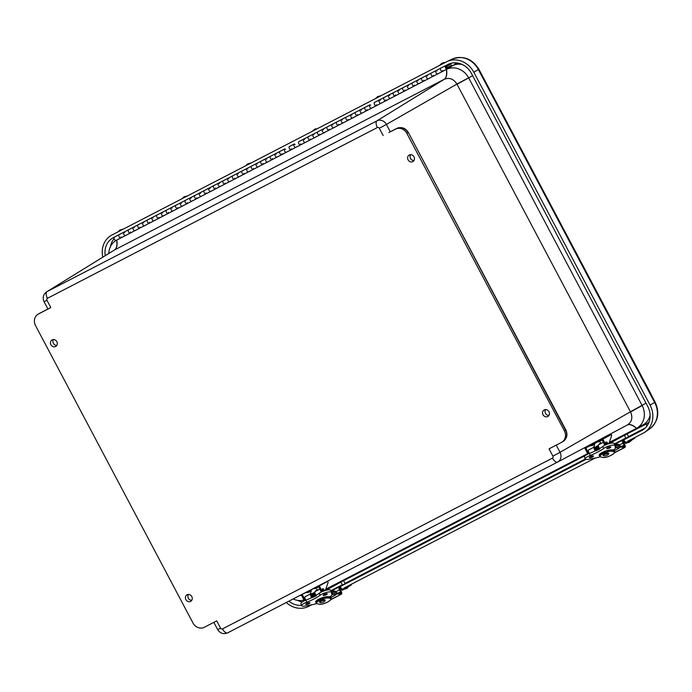 <?xml version="1.0" encoding="UTF-8"?>
<svg xmlns="http://www.w3.org/2000/svg" width="692" height="692" viewBox="0 0 692 692"><rect width="100%" height="100%" fill="white"/><g stroke="black" fill="none" stroke-linecap="round" stroke-linejoin="round"><path stroke-width="1.04" d="M188.414 594.445A3.694 3.278 -119.8 0 0 191.77 600.301M191.788 596.565A3.754 3.322 60.2 0 1 190.75 601.313A3.754 3.322 60.2 0 1 185.958 599.748A3.754 3.322 60.2 0 1 187.022 594.809A3.754 3.322 60.2 0 1 191.788 596.565M545.564 409.569A3.694 3.278 -119.8 0 0 548.929 415.425M548.946 411.688A3.754 3.322 60.2 0 1 547.908 416.446A3.754 3.322 60.2 0 1 543.108 414.871A3.754 3.322 60.2 0 1 544.172 409.941A3.754 3.322 60.2 0 1 548.946 411.688M410.615 154.679A3.694 3.278 -119.8 0 0 413.972 160.535M413.989 156.807A3.754 3.322 60.2 0 1 412.951 161.556A3.754 3.322 60.2 0 1 408.15 159.982A3.754 3.322 60.2 0 1 409.214 155.051A3.754 3.322 60.2 0 1 413.989 156.807M53.457 339.556A3.694 3.278 -119.8 0 0 56.822 345.412M56.839 341.675A3.754 3.322 60.2 0 1 55.801 346.433A3.754 3.322 60.2 0 1 51 344.858A3.754 3.322 60.2 0 1 52.064 339.928A3.754 3.322 60.2 0 1 56.839 341.675M557.596 462.066L227.668 632.851A6.012 2.785 -117.4 0 1 227.659 632.86A6.012 2.785 -117.4 0 1 222.478 628.907A1.522 1.349 60.2 0 1 220.566 628.18L216.7 620.88L204.304 627.298A9.013 7.993 60.2 0 1 192.99 623.008L35.543 325.638A9.013 7.993 60.2 0 1 38.147 314.151A9.013 7.993 60.2 0 1 38.423 314.004L50.819 307.585L46.952 300.276A1.522 1.349 60.2 0 1 47.437 298.313A6.012 2.785 -117.4 0 1 47.004 291.635A7.534 6.678 -119.8 0 0 46.623 291.86L114.327 250.072L444.281 79.277C449.411 77.288 453.632 78.888 456.928 84.078L468.631 77.798A17.802 15.778 60.2 0 1 468.7 77.928L642.089 405.408A17.802 15.778 60.2 0 1 642.159 405.538L630.542 411.982C632.972 417.605 631.9 421.947 627.324 424.992L557.743 461.997M50.819 307.585L46.113 309.947A3.002 1.393 -117.4 0 1 46.139 309.938M389.016 132.44L395.573 129.127A9.013 7.993 60.2 0 1 406.887 133.418L564.335 430.787A9.013 7.993 60.2 0 1 561.722 442.274A9.013 7.993 60.2 0 1 561.454 442.422L549.059 448.84L552.917 456.14A1.522 1.349 60.2 0 1 552.432 458.113A6.012 2.785 62.6 0 0 557.614 462.066A6.012 2.785 62.6 0 0 557.622 462.057A7.534 6.678 -119.8 0 0 557.683 462.022A7.534 6.678 -119.8 0 0 560.027 452.326L552.917 456.14M646.025 403.151L630.429 411.766L456.928 84.078L386.413 124.43A7.534 6.678 -119.8 0 0 376.958 120.84L47.004 291.635L114.327 250.072A18.027 8.442 62.6 0 0 116.663 240.115A17.802 15.778 60.2 0 1 116.784 240.055L446.357 69.451A17.802 15.778 60.2 0 1 446.478 69.39A17.802 15.778 60.2 0 1 468.631 77.798M108.817 253.454A17.802 15.778 60.2 0 1 115.858 240.574A17.802 15.778 60.2 0 1 116.663 240.115M301.764 595.769A18.027 8.442 62.6 0 0 300.12 595.345M303.831 600.137A17.802 15.778 60.2 0 1 293.157 598.952M642.159 405.538A17.802 15.778 60.2 0 1 636.545 428.322A17.802 15.778 60.2 0 1 636.528 428.331A17.802 15.778 60.2 0 1 636.406 428.391L609.254 442.447M587.543 453.684L325.724 589.212M47.437 298.313L377.391 127.518A6.012 2.785 62.6 0 1 376.958 120.84L444.281 79.277A18.027 8.252 62.6 0 0 446.478 69.39M636.528 428.331A18.027 8.252 62.6 0 0 627.376 424.966M220.566 628.18L217.669 629.608C220.134 633.414 223.464 634.495 227.659 632.86L557.614 462.066L627.324 424.992M650.108 415.33A18.027 15.977 60.2 0 1 642.704 425.044A18.027 15.977 60.2 0 1 642.565 425.122M452.153 65.861L452.3 65.783A18.027 15.977 60.2 0 1 462.213 64.494M445.587 65.697L446.444 65.247L446.47 66.181M446.824 65.999L451.141 63.941L450.838 63.344M449.618 63.733L446.444 65.247M128.47 229.805L123.756 232.244A1.86 0.865 62.6 0 0 123.833 234.303A1.86 0.865 62.6 0 0 125.46 235.557A1.86 0.865 -117.4 0 1 123.833 234.303A1.86 0.865 -117.4 0 1 123.747 232.252A1.86 0.865 62.6 0 0 123.747 232.252L114.301 237.14A1.86 0.865 62.6 0 0 114.284 237.148A1.86 0.865 62.6 0 0 114.379 239.198A1.86 0.865 62.6 0 0 115.996 240.453L120.728 238.005A1.86 0.865 -117.4 0 1 119.11 236.75A1.86 0.865 -117.4 0 1 119.015 234.7A1.86 0.865 -117.4 0 1 119.024 234.692L120.045 234.207M215.593 187.956A1.86 0.865 -117.4 0 1 215.342 189.028A1.86 0.865 -117.4 0 1 213.716 187.774A1.86 0.865 -117.4 0 1 213.629 185.724A1.86 0.865 -117.4 0 1 213.638 185.715L214.65 185.231M225.056 183.06A1.86 0.865 -117.4 0 1 224.796 184.133A1.86 0.865 -117.4 0 1 223.179 182.878A1.86 0.865 -117.4 0 1 223.083 180.828L224.113 180.335M234.51 178.155A1.86 0.865 -117.4 0 1 234.259 179.237A1.86 0.865 -117.4 0 1 232.642 177.982A1.86 0.865 -117.4 0 1 232.547 175.932L233.576 175.439M243.973 173.26A1.86 0.865 -117.4 0 1 243.722 174.341A1.86 0.865 -117.4 0 1 242.096 173.087A1.86 0.865 -117.4 0 1 242.01 171.028L243.039 170.543M253.436 168.364A1.86 0.865 -117.4 0 1 253.185 169.445A1.86 0.865 -117.4 0 1 251.559 168.182A1.86 0.865 -117.4 0 1 251.473 166.132A1.86 0.865 -117.4 0 1 251.481 166.132L252.493 165.648M262.899 163.468A1.86 0.865 -117.4 0 1 262.64 164.549A1.86 0.865 -117.4 0 1 261.022 163.286A1.86 0.865 -117.4 0 1 260.927 161.236L261.957 160.743M272.363 158.572A1.86 0.865 -117.4 0 1 272.103 159.644A1.86 0.865 -117.4 0 1 270.486 158.39A1.86 0.865 -117.4 0 1 270.39 156.34L271.42 155.847M281.817 153.676A1.86 0.865 -117.4 0 1 281.566 154.749A1.86 0.865 -117.4 0 1 279.94 153.494A1.86 0.865 -117.4 0 1 279.853 151.444A1.86 0.865 -117.4 0 1 279.862 151.436L280.883 150.951M291.28 148.771A1.86 0.865 -117.4 0 1 291.029 149.853A1.86 0.865 -117.4 0 1 289.403 148.598A1.86 0.865 -117.4 0 1 289.317 146.548A1.86 0.865 -117.4 0 1 289.325 146.54L290.337 146.055M300.743 143.875A1.86 0.865 -117.4 0 1 300.484 144.957A1.86 0.865 -117.4 0 1 298.866 143.702A1.86 0.865 -117.4 0 1 298.771 141.644L299.8 141.159M310.206 138.98A1.86 0.865 -117.4 0 1 309.947 140.061A1.86 0.865 -117.4 0 1 308.329 138.798A1.86 0.865 -117.4 0 1 308.234 136.748L309.263 136.263M319.661 134.084A1.86 0.865 -117.4 0 1 319.41 135.165A1.86 0.865 -117.4 0 1 317.784 133.902A1.86 0.865 -117.4 0 1 317.697 131.852A1.86 0.865 -117.4 0 1 317.706 131.843L318.727 131.359M329.124 129.188A1.86 0.865 -117.4 0 1 328.873 130.26A1.86 0.865 -117.4 0 1 327.247 129.006A1.86 0.865 -117.4 0 1 327.16 126.956A1.86 0.865 -117.4 0 1 327.169 126.947L328.181 126.463M338.587 124.292A1.86 0.865 -117.4 0 1 338.327 125.364A1.86 0.865 -117.4 0 1 336.71 124.11A1.86 0.865 -117.4 0 1 336.615 122.06L337.644 121.567M348.05 119.387A1.86 0.865 -117.4 0 1 347.791 120.469A1.86 0.865 -117.4 0 1 346.173 119.214A1.86 0.865 -117.4 0 1 346.078 117.164L347.107 116.671M357.505 114.491A1.86 0.865 -117.4 0 1 357.254 115.573A1.86 0.865 -117.4 0 1 355.627 114.318A1.86 0.865 -117.4 0 1 355.541 112.26L356.57 111.775M366.968 109.596A1.86 0.865 -117.4 0 1 366.717 110.677A1.86 0.865 -117.4 0 1 365.091 109.414A1.86 0.865 -117.4 0 1 365.004 107.364A1.86 0.865 -117.4 0 1 365.013 107.364L366.025 106.879M376.431 104.7A1.86 0.865 -117.4 0 1 376.18 105.781A1.86 0.865 -117.4 0 1 374.554 104.518A1.86 0.865 -117.4 0 1 374.467 102.468L375.488 101.975M385.894 99.804A1.86 0.865 -117.4 0 1 385.634 100.876A1.86 0.865 -117.4 0 1 384.017 99.622A1.86 0.865 -117.4 0 1 383.922 97.572L384.951 97.079M395.348 94.908A1.86 0.865 -117.4 0 1 395.097 95.98A1.86 0.865 -117.4 0 1 393.471 94.726A1.86 0.865 -117.4 0 1 393.385 92.676L394.414 92.183M404.811 90.003A1.86 0.865 -117.4 0 1 404.56 91.084A1.86 0.865 -117.4 0 1 402.934 89.83A1.86 0.865 -117.4 0 1 402.848 87.78A1.86 0.865 -117.4 0 1 402.856 87.772L403.868 87.287M414.274 85.107A1.86 0.865 -117.4 0 1 414.024 86.189A1.86 0.865 -117.4 0 1 412.397 84.934A1.86 0.865 -117.4 0 1 412.311 82.876L413.332 82.391M423.738 80.211A1.86 0.865 -117.4 0 1 423.478 81.293A1.86 0.865 -117.4 0 1 421.861 80.03A1.86 0.865 -117.4 0 1 421.765 77.98L422.795 77.495M433.192 75.316A1.86 0.865 -117.4 0 1 432.941 76.397A1.86 0.865 -117.4 0 1 431.324 75.134A1.86 0.865 -117.4 0 1 431.228 73.084L432.258 72.591M442.655 70.42A1.86 0.865 -117.4 0 1 442.404 71.492A1.86 0.865 -117.4 0 1 440.778 70.238A1.86 0.865 -117.4 0 1 440.692 68.188A1.86 0.865 -117.4 0 1 440.7 68.179L441.712 67.695M130.442 232.028A1.86 0.865 -117.4 0 1 130.191 233.109A1.86 0.865 -117.4 0 1 128.565 231.855A1.86 0.865 -117.4 0 1 128.478 229.796L129.499 229.312M139.905 227.132A1.86 0.865 -117.4 0 1 139.654 228.213A1.86 0.865 -117.4 0 1 138.028 226.95A1.86 0.865 -117.4 0 1 137.942 224.9A1.86 0.865 -117.4 0 1 137.95 224.9L138.962 224.416M149.368 222.236A1.86 0.865 -117.4 0 1 149.109 223.317A1.86 0.865 -117.4 0 1 147.491 222.054A1.86 0.865 -117.4 0 1 147.396 220.004L148.425 219.511M158.823 217.34A1.86 0.865 -117.4 0 1 158.572 218.412A1.86 0.865 -117.4 0 1 156.954 217.158A1.86 0.865 -117.4 0 1 156.859 215.108A1.86 0.865 -117.4 0 1 156.868 215.1L157.888 214.615M168.286 212.444A1.86 0.865 -117.4 0 1 168.035 213.517A1.86 0.865 -117.4 0 1 166.409 212.262A1.86 0.865 -117.4 0 1 166.322 210.212L167.343 209.719M177.749 207.539A1.86 0.865 -117.4 0 1 177.498 208.621A1.86 0.865 -117.4 0 1 175.872 207.366A1.86 0.865 -117.4 0 1 175.785 205.316A1.86 0.865 -117.4 0 1 175.794 205.308L176.806 204.823M187.212 202.644A1.86 0.865 -117.4 0 1 186.952 203.725A1.86 0.865 -117.4 0 1 185.335 202.471A1.86 0.865 -117.4 0 1 185.24 200.412L186.269 199.927M196.666 197.748A1.86 0.865 -117.4 0 1 196.416 198.829A1.86 0.865 -117.4 0 1 194.798 197.566A1.86 0.865 -117.4 0 1 194.703 195.516L195.732 195.032M206.13 192.852A1.86 0.865 -117.4 0 1 205.879 193.933A1.86 0.865 -117.4 0 1 204.252 192.67A1.86 0.865 -117.4 0 1 204.166 190.62L205.195 190.127M204.157 190.629L199.443 193.068A1.86 0.865 62.6 0 0 199.521 195.118A1.86 0.865 62.6 0 0 201.147 196.381A1.86 0.865 -117.4 0 1 199.521 195.118A1.86 0.865 -117.4 0 1 199.434 193.068A1.86 0.865 62.6 0 0 199.434 193.068L194.703 195.516A1.86 0.865 -117.4 0 1 194.712 195.516L189.989 197.964A1.86 0.865 62.6 0 0 189.971 197.964L185.24 200.412A1.86 0.865 -117.4 0 1 185.257 200.412L180.525 202.86A1.86 0.865 62.6 0 0 180.508 202.868L171.062 207.756A1.86 0.865 62.6 0 0 171.054 207.764A1.86 0.865 62.6 0 0 171.14 209.814A1.86 0.865 62.6 0 0 172.766 211.069A1.86 0.865 -117.4 0 1 172.766 211.069A1.86 0.865 -117.4 0 1 171.14 209.814A1.86 0.865 -117.4 0 1 171.054 207.764A1.86 0.865 -117.4 0 1 172.074 208.18M166.314 210.212L161.599 212.652A1.86 0.865 62.6 0 0 161.677 214.71A1.86 0.865 62.6 0 0 163.303 215.965A1.86 0.865 -117.4 0 1 161.677 214.71A1.86 0.865 -117.4 0 1 161.591 212.66A1.86 0.865 62.6 0 0 161.591 212.66L152.145 217.547A1.86 0.865 62.6 0 0 152.128 217.556L147.396 220.004A1.86 0.865 -117.4 0 1 147.413 219.995L142.682 222.452A1.86 0.865 62.6 0 0 142.76 224.502A1.86 0.865 62.6 0 0 144.377 225.765A1.86 0.865 -117.4 0 1 142.76 224.502A1.86 0.865 -117.4 0 1 142.664 222.452A1.86 0.865 62.6 0 0 142.664 222.452L133.219 227.348A1.86 0.865 62.6 0 0 133.296 229.398A1.86 0.865 62.6 0 0 134.923 230.661A1.86 0.865 -117.4 0 1 133.296 229.398A1.86 0.865 -117.4 0 1 133.21 227.348A1.86 0.865 62.6 0 0 133.21 227.348L128.478 229.796A1.86 0.865 -117.4 0 1 128.487 229.796A1.86 0.865 62.6 0 0 128.565 231.855A1.86 0.865 62.6 0 0 130.191 233.109A1.86 0.865 62.6 0 0 130.217 233.092L134.897 230.67M317.689 131.861L312.974 134.3A1.86 0.865 62.6 0 0 312.966 134.3A1.86 0.865 62.6 0 0 313.061 136.35A1.86 0.865 62.6 0 0 314.678 137.613A1.86 0.865 -117.4 0 1 313.061 136.35A1.86 0.865 -117.4 0 1 312.966 134.3A1.86 0.865 -117.4 0 1 313.995 134.715M431.22 73.093L426.514 75.532A1.86 0.865 62.6 0 0 426.497 75.532L421.765 77.98A1.86 0.865 -117.4 0 1 421.783 77.98L417.051 80.428A1.86 0.865 62.6 0 0 417.034 80.428L412.311 82.876A1.86 0.865 -117.4 0 1 412.32 82.876L407.588 85.324A1.86 0.865 62.6 0 0 407.579 85.332A1.86 0.865 62.6 0 0 407.666 87.382A1.86 0.865 62.6 0 0 409.292 88.637A1.86 0.865 -117.4 0 1 407.666 87.382A1.86 0.865 -117.4 0 1 407.579 85.332A1.86 0.865 -117.4 0 1 408.6 85.747M242.001 171.036L237.287 173.476A1.86 0.865 62.6 0 0 237.365 175.534A1.86 0.865 62.6 0 0 238.991 176.789A1.86 0.865 -117.4 0 1 237.365 175.534A1.86 0.865 -117.4 0 1 237.278 173.484A1.86 0.865 62.6 0 0 237.278 173.484L232.547 175.932A1.86 0.865 -117.4 0 1 232.555 175.924L227.832 178.372A1.86 0.865 62.6 0 0 227.815 178.38L223.083 180.828A1.86 0.865 -117.4 0 1 223.101 180.82L218.369 183.268A1.86 0.865 62.6 0 0 218.361 183.276L208.906 188.163A1.86 0.865 62.6 0 0 208.984 190.222A1.86 0.865 62.6 0 0 210.61 191.485A1.86 0.865 -117.4 0 1 208.984 190.222A1.86 0.865 -117.4 0 1 208.898 188.172A1.86 0.865 62.6 0 0 208.898 188.172L204.166 190.62A1.86 0.865 -117.4 0 1 204.175 190.611A1.86 0.865 62.6 0 0 204.252 192.67A1.86 0.865 62.6 0 0 205.879 193.933A1.86 0.865 62.6 0 0 205.905 193.916L210.584 191.494M279.845 151.444L275.131 153.883A1.86 0.865 62.6 0 0 275.217 155.942A1.86 0.865 62.6 0 0 276.835 157.196A1.86 0.865 -117.4 0 1 275.217 155.942A1.86 0.865 -117.4 0 1 275.122 153.892A1.86 0.865 62.6 0 0 275.122 153.892L270.39 156.34A1.86 0.865 -117.4 0 1 270.408 156.331L265.676 158.779A1.86 0.865 62.6 0 0 265.659 158.788L260.927 161.236A1.86 0.865 -117.4 0 1 260.945 161.227L256.213 163.684A1.86 0.865 62.6 0 0 256.291 165.734A1.86 0.865 62.6 0 0 257.917 166.997A1.86 0.865 -117.4 0 1 256.291 165.734A1.86 0.865 -117.4 0 1 256.204 163.684A1.86 0.865 62.6 0 0 256.204 163.684L246.75 168.58A1.86 0.865 62.6 0 0 246.828 170.63A1.86 0.865 62.6 0 0 248.454 171.893A1.86 0.865 -117.4 0 1 246.828 170.63A1.86 0.865 -117.4 0 1 246.741 168.58A1.86 0.865 62.6 0 0 246.741 168.58L242.01 171.028A1.86 0.865 -117.4 0 1 242.018 171.028A1.86 0.865 62.6 0 0 242.096 173.087A1.86 0.865 62.6 0 0 243.722 174.341A1.86 0.865 62.6 0 0 243.748 174.323L248.428 171.901M355.532 112.268L350.818 114.708A1.86 0.865 62.6 0 0 350.905 116.766A1.86 0.865 62.6 0 0 352.522 118.021A1.86 0.865 -117.4 0 1 350.905 116.766A1.86 0.865 -117.4 0 1 350.809 114.716A1.86 0.865 62.6 0 0 350.809 114.716L346.078 117.164A1.86 0.865 -117.4 0 1 346.095 117.156L341.364 119.604A1.86 0.865 62.6 0 0 341.346 119.612A1.86 0.865 62.6 0 0 341.441 121.662A1.86 0.865 62.6 0 0 343.059 122.916A1.86 0.865 -117.4 0 1 341.441 121.662A1.86 0.865 -117.4 0 1 341.346 119.612A1.86 0.865 -117.4 0 1 342.376 120.027M327.143 126.965L322.437 129.395A1.86 0.865 62.6 0 0 322.515 131.454A1.86 0.865 62.6 0 0 324.141 132.717A1.86 0.865 -117.4 0 1 322.515 131.454A1.86 0.865 -117.4 0 1 322.429 129.404A1.86 0.865 62.6 0 0 322.429 129.404L308.234 136.748A1.86 0.865 -117.4 0 1 308.251 136.748L303.52 139.196A1.86 0.865 62.6 0 0 303.503 139.196A1.86 0.865 62.6 0 0 303.598 141.246A1.86 0.865 62.6 0 0 305.215 142.509A1.86 0.865 -117.4 0 1 303.598 141.246A1.86 0.865 -117.4 0 1 303.503 139.196A1.86 0.865 -117.4 0 1 304.532 139.611M429.196 78.239L428.236 78.827A1.86 0.865 -117.4 0 1 426.592 77.582A1.86 0.865 -117.4 0 1 426.497 75.532A1.86 0.865 62.6 0 0 426.592 77.582A1.86 0.865 62.6 0 0 428.21 78.845L423.478 81.293A1.86 0.865 62.6 0 1 421.861 80.03A1.86 0.865 62.6 0 1 421.765 77.98L417.034 80.428A1.86 0.865 62.6 0 0 417.129 82.478A1.86 0.865 62.6 0 0 418.747 83.741A1.86 0.865 -117.4 0 1 417.129 82.478A1.86 0.865 -117.4 0 1 417.034 80.428A1.86 0.865 -117.4 0 1 418.063 80.843M364.987 107.372L360.281 109.812A1.86 0.865 62.6 0 0 360.359 111.862A1.86 0.865 62.6 0 0 361.985 113.125A1.86 0.865 -117.4 0 1 360.359 111.862A1.86 0.865 -117.4 0 1 360.272 109.812A1.86 0.865 62.6 0 0 360.272 109.812L355.541 112.26A1.86 0.865 -117.4 0 1 355.55 112.26A1.86 0.865 62.6 0 0 355.627 114.318A1.86 0.865 62.6 0 0 357.254 115.573A1.86 0.865 62.6 0 0 357.28 115.555L361.959 113.133M419.733 83.135L418.772 83.723A1.86 0.865 -117.4 0 1 418.747 83.741L414.024 86.189A1.86 0.865 62.6 0 1 412.397 84.934A1.86 0.865 62.6 0 1 412.311 82.876L398.125 90.219A1.86 0.865 62.6 0 0 398.116 90.228A1.86 0.865 62.6 0 0 398.203 92.278A1.86 0.865 62.6 0 0 399.829 93.532A1.86 0.865 -117.4 0 1 398.203 92.278A1.86 0.865 -117.4 0 1 398.116 90.228A1.86 0.865 -117.4 0 1 399.146 90.643M191.658 201.285L186.978 203.708A1.86 0.865 62.6 0 0 186.978 203.708A1.86 0.865 62.6 0 1 185.335 202.471A1.86 0.865 62.6 0 1 185.24 200.412L180.508 202.868A1.86 0.865 62.6 0 0 180.603 204.918A1.86 0.865 62.6 0 0 182.23 206.173A1.86 0.865 -117.4 0 1 180.603 204.918A1.86 0.865 -117.4 0 1 180.508 202.868A1.86 0.865 -117.4 0 1 181.538 203.284M202.133 195.775L201.173 196.364A1.86 0.865 -117.4 0 1 201.147 196.381L196.416 198.829A1.86 0.865 62.6 0 1 194.798 197.566A1.86 0.865 62.6 0 1 194.703 195.516L189.971 197.964A1.86 0.865 62.6 0 0 190.066 200.014A1.86 0.865 62.6 0 0 191.684 201.277A1.86 0.865 -117.4 0 1 190.066 200.014A1.86 0.865 -117.4 0 1 189.971 197.964A1.86 0.865 -117.4 0 1 191.001 198.379M410.278 88.031L409.318 88.619A1.86 0.865 -117.4 0 1 409.292 88.637L404.56 91.084A1.86 0.865 62.6 0 1 402.934 89.83A1.86 0.865 62.6 0 1 402.848 87.78L393.385 92.676A1.86 0.865 -117.4 0 1 393.393 92.667A1.86 0.865 62.6 0 0 393.471 94.726A1.86 0.865 62.6 0 0 395.097 95.98A1.86 0.865 62.6 0 0 395.123 95.972L399.803 93.55M393.376 92.676L388.662 95.115A1.86 0.865 62.6 0 0 388.653 95.124A1.86 0.865 62.6 0 0 388.748 97.174A1.86 0.865 62.6 0 0 390.366 98.428A1.86 0.865 -117.4 0 1 390.366 98.428A1.86 0.865 -117.4 0 1 388.748 97.174A1.86 0.865 -117.4 0 1 388.653 95.124A1.86 0.865 -117.4 0 1 389.683 95.539M239.977 176.183L239.017 176.771A1.86 0.865 -117.4 0 1 238.991 176.789L234.259 179.237A1.86 0.865 62.6 0 1 232.642 177.982A1.86 0.865 62.6 0 1 232.547 175.932L227.815 178.38A1.86 0.865 62.6 0 0 227.91 180.43A1.86 0.865 62.6 0 0 229.528 181.685A1.86 0.865 -117.4 0 1 227.91 180.43A1.86 0.865 -117.4 0 1 227.815 178.38A1.86 0.865 -117.4 0 1 228.844 178.795M445.423 65.74A1.86 0.865 -117.4 0 1 446.522 66.233A1.86 0.865 -117.4 0 1 447.378 67.911L451.789 65.186L452.187 65.93L447.162 69.036A1.86 0.865 -117.4 0 1 447.136 69.044A1.86 0.865 -117.4 0 1 445.51 67.79A1.86 0.865 -117.4 0 1 445.423 65.74L435.969 70.627A1.86 0.865 62.6 0 0 436.047 72.686A1.86 0.865 62.6 0 0 437.673 73.949A1.86 0.865 -117.4 0 1 436.047 72.686A1.86 0.865 -117.4 0 1 435.96 70.636A1.86 0.865 62.6 0 0 435.96 70.636L431.228 73.084A1.86 0.865 -117.4 0 1 431.237 73.075A1.86 0.865 62.6 0 0 431.324 75.134A1.86 0.865 62.6 0 0 432.941 76.397A1.86 0.865 62.6 0 0 432.967 76.379L437.647 73.957M315.664 137.007L314.704 137.596A1.86 0.865 -117.4 0 1 314.678 137.613L309.947 140.061A1.86 0.865 62.6 0 1 308.329 138.798A1.86 0.865 62.6 0 1 308.234 136.748L298.771 141.644A1.86 0.865 -117.4 0 1 298.788 141.644A1.86 0.865 62.6 0 0 298.866 143.702A1.86 0.865 62.6 0 0 300.484 144.957A1.86 0.865 62.6 0 0 300.518 144.939L305.189 142.517M296.738 146.799L295.787 147.387A1.86 0.865 -117.4 0 1 295.761 147.405L291.029 149.853A1.86 0.865 62.6 0 1 289.403 148.598A1.86 0.865 62.6 0 1 289.317 146.548L294.057 144.092A1.86 0.865 62.6 0 0 294.048 144.1A1.86 0.865 62.6 0 0 294.135 146.15A1.86 0.865 62.6 0 0 295.761 147.405A1.86 0.865 -117.4 0 1 294.135 146.15A1.86 0.865 -117.4 0 1 294.048 144.1A1.86 0.865 -117.4 0 1 295.069 144.516M277.821 156.591L276.861 157.188A1.86 0.865 -117.4 0 1 276.835 157.196L272.103 159.644A1.86 0.865 62.6 0 1 270.486 158.39A1.86 0.865 62.6 0 1 270.39 156.34L265.659 158.788A1.86 0.865 62.6 0 0 265.754 160.838A1.86 0.865 62.6 0 0 267.372 162.101A1.86 0.865 -117.4 0 1 265.754 160.838A1.86 0.865 -117.4 0 1 265.659 158.788A1.86 0.865 -117.4 0 1 266.688 159.203M229.502 181.702L224.822 184.124A1.86 0.865 62.6 0 0 224.822 184.124A1.86 0.865 62.6 0 1 223.179 182.878A1.86 0.865 62.6 0 1 223.083 180.828L218.361 183.276A1.86 0.865 62.6 0 0 218.447 185.326A1.86 0.865 62.6 0 0 220.073 186.581A1.86 0.865 -117.4 0 1 218.447 185.326A1.86 0.865 -117.4 0 1 218.361 183.276A1.86 0.865 -117.4 0 1 219.381 183.691M183.207 205.567L182.255 206.155A1.86 0.865 -117.4 0 1 182.23 206.173L177.498 208.621A1.86 0.865 62.6 0 1 175.872 207.366A1.86 0.865 62.6 0 1 175.785 205.316L166.322 210.212A1.86 0.865 -117.4 0 1 166.331 210.204A1.86 0.865 62.6 0 0 166.409 212.262A1.86 0.865 62.6 0 0 168.035 213.517A1.86 0.865 62.6 0 0 168.061 213.508L172.74 211.086M120.979 236.923A1.86 0.865 -117.4 0 1 120.728 238.005A1.86 0.865 62.6 0 0 120.754 237.987L125.434 235.574M353.508 117.415L352.548 118.003A1.86 0.865 -117.4 0 1 352.522 118.021L347.791 120.469A1.86 0.865 62.6 0 1 346.173 119.214A1.86 0.865 62.6 0 1 346.078 117.164L336.615 122.06A1.86 0.865 -117.4 0 1 336.632 122.051L331.9 124.499A1.86 0.865 62.6 0 0 331.892 124.508A1.86 0.865 62.6 0 0 331.978 126.558A1.86 0.865 62.6 0 0 333.605 127.812A1.86 0.865 -117.4 0 1 331.978 126.558A1.86 0.865 -117.4 0 1 331.892 124.508A1.86 0.865 -117.4 0 1 332.913 124.923M393.385 92.676L383.922 97.572A1.86 0.865 -117.4 0 1 383.939 97.563L379.207 100.011A1.86 0.865 62.6 0 0 379.19 100.02L374.467 102.468A1.86 0.865 -117.4 0 1 374.476 102.459A1.86 0.865 62.6 0 0 374.554 104.518A1.86 0.865 62.6 0 0 376.18 105.781A1.86 0.865 62.6 0 0 376.206 105.764L380.877 103.342M372.426 107.623L371.474 108.212A1.86 0.865 -117.4 0 1 371.448 108.229L366.717 110.677A1.86 0.865 62.6 0 1 365.091 109.414A1.86 0.865 62.6 0 1 365.004 107.364L369.744 104.916A1.86 0.865 62.6 0 0 369.736 104.916A1.86 0.865 62.6 0 0 369.822 106.966A1.86 0.865 62.6 0 0 371.448 108.229A1.86 0.865 -117.4 0 1 369.822 106.966A1.86 0.865 -117.4 0 1 369.736 104.916A1.86 0.865 -117.4 0 1 370.756 105.331M391.352 97.823L385.634 100.876A1.86 0.865 62.6 0 1 384.017 99.622A1.86 0.865 62.6 0 1 383.922 97.572L379.19 100.02A1.86 0.865 62.6 0 0 379.285 102.07A1.86 0.865 62.6 0 0 380.903 103.333A1.86 0.865 -117.4 0 1 379.285 102.07A1.86 0.865 -117.4 0 1 379.19 100.02A1.86 0.865 -117.4 0 1 380.219 100.435M287.284 151.695L281.566 154.749A1.86 0.865 62.6 0 1 279.94 153.494A1.86 0.865 62.6 0 1 279.853 151.444L284.594 148.988A1.86 0.865 62.6 0 0 284.585 148.996A1.86 0.865 62.6 0 0 284.672 151.046A1.86 0.865 62.6 0 0 286.298 152.301A1.86 0.865 -117.4 0 1 286.298 152.301A1.86 0.865 -117.4 0 1 284.672 151.046A1.86 0.865 -117.4 0 1 284.585 148.996A1.86 0.865 -117.4 0 1 285.614 149.411M164.289 215.359L158.572 218.412A1.86 0.865 62.6 0 1 156.954 217.158A1.86 0.865 62.6 0 1 156.859 215.108L152.128 217.556A1.86 0.865 62.6 0 0 152.223 219.606A1.86 0.865 62.6 0 0 153.84 220.869A1.86 0.865 -117.4 0 1 152.223 219.606A1.86 0.865 -117.4 0 1 152.128 217.556A1.86 0.865 -117.4 0 1 153.157 217.971M451.141 63.941L446.582 66.302M446.798 68.257A1.021 0.476 -117.4 0 1 446.747 68.3A1.021 0.476 -117.4 0 1 445.856 67.608A1.021 0.476 -117.4 0 1 445.804 66.484A1.021 0.476 -117.4 0 1 446.66 67.115A1.021 0.476 -117.4 0 1 446.798 68.257M446.677 67.141A1.021 0.476 -117.4 0 1 446.747 68.3A1.021 0.476 -117.4 0 1 445.873 67.643A1.021 0.476 -117.4 0 1 445.804 66.484A1.021 0.476 -117.4 0 1 446.677 67.141M126.446 234.951L125.486 235.54A1.86 0.865 -117.4 0 1 125.46 235.557L120.728 238.005A1.86 0.865 62.6 0 1 119.11 236.75A1.86 0.865 62.6 0 1 119.015 234.7L114.284 237.148M438.659 73.335L437.699 73.932A1.86 0.865 -117.4 0 1 437.673 73.949L428.21 78.845A1.86 0.865 -117.4 0 1 428.21 78.845M400.815 92.927L399.855 93.515A1.86 0.865 -117.4 0 1 399.829 93.532L390.366 98.428M381.889 102.719L380.929 103.316A1.86 0.865 -117.4 0 1 380.903 103.333L371.448 108.229M362.971 112.519L362.011 113.107A1.86 0.865 -117.4 0 1 361.985 113.125L352.522 118.021M344.045 122.311L343.085 122.899A1.86 0.865 -117.4 0 1 343.059 122.916L338.327 125.364A1.86 0.865 62.6 0 0 338.362 125.356L343.033 122.934M334.582 127.207L333.63 127.804A1.86 0.865 -117.4 0 1 333.605 127.812L328.873 130.26A1.86 0.865 62.6 0 0 328.899 130.252L333.57 127.83M325.128 132.103L324.167 132.7A1.86 0.865 -117.4 0 1 324.141 132.717L319.41 135.165A1.86 0.865 62.6 0 0 319.436 135.148L324.115 132.726M306.201 141.903L305.241 142.491A1.86 0.865 -117.4 0 1 305.215 142.509L295.761 147.405M268.358 161.487L267.397 162.084A1.86 0.865 -117.4 0 1 267.372 162.101L262.64 164.549A1.86 0.865 62.6 0 0 262.666 164.532L267.346 162.11M258.894 166.391L257.943 166.98A1.86 0.865 -117.4 0 1 257.917 166.997L253.211 169.428A1.86 0.865 62.6 0 1 253.185 169.445L248.454 171.893A1.86 0.865 -117.4 0 1 248.454 171.893L238.991 176.789M249.44 171.287L248.48 171.875M230.514 181.079L229.554 181.676A1.86 0.865 -117.4 0 1 229.528 181.685L215.368 189.02A1.86 0.865 62.6 0 1 215.342 189.028L210.61 191.485A1.86 0.865 -117.4 0 1 210.61 191.485L201.147 196.381M221.051 185.975L220.099 186.572A1.86 0.865 -117.4 0 1 220.073 186.581L215.342 189.028A1.86 0.865 62.6 0 1 213.716 187.774A1.86 0.865 62.6 0 1 213.629 185.724L208.898 188.172A1.86 0.865 -117.4 0 1 209.927 188.587M211.596 190.871L210.636 191.468M192.67 200.671L191.71 201.26A1.86 0.865 -117.4 0 1 191.684 201.277L177.524 208.603A1.86 0.865 62.6 0 1 177.498 208.621L163.303 215.965A1.86 0.865 -117.4 0 1 163.303 215.965M173.753 210.463L172.792 211.06M154.826 220.255L153.866 220.852A1.86 0.865 -117.4 0 1 153.84 220.869L149.109 223.317A1.86 0.865 62.6 0 0 149.135 223.3L139.68 228.196A1.86 0.865 62.6 0 1 139.654 228.213L134.923 230.661A1.86 0.865 -117.4 0 1 134.923 230.661L125.46 235.557M145.363 225.16L144.412 225.748A1.86 0.865 -117.4 0 1 144.377 225.765L139.654 228.213A1.86 0.865 62.6 0 1 138.028 226.95A1.86 0.865 62.6 0 1 137.942 224.9L133.21 227.348A1.86 0.865 -117.4 0 1 134.231 227.763M135.909 230.055L134.949 230.644M409.292 88.637L414.024 86.189A1.86 0.865 62.6 0 0 414.05 86.171L418.721 83.749M399.829 93.532L404.56 91.084A1.86 0.865 62.6 0 0 404.586 91.067L409.266 88.654M324.141 132.717L328.873 130.26A1.86 0.865 62.6 0 1 327.247 129.006A1.86 0.865 62.6 0 1 327.16 126.956L336.615 122.06A1.86 0.865 62.6 0 0 336.71 124.11A1.86 0.865 62.6 0 0 338.327 125.364L333.605 127.812M143.694 222.867A1.86 0.865 -117.4 0 0 142.664 222.452L147.396 220.004A1.86 0.865 62.6 0 0 147.491 222.054A1.86 0.865 62.6 0 0 149.109 223.317L153.814 220.878M166.322 210.212L161.591 212.66A1.86 0.865 -117.4 0 1 162.62 213.075M153.84 220.869L158.572 218.412A1.86 0.865 62.6 0 0 158.598 218.404L163.277 215.982M286.298 152.301L291.029 149.853A1.86 0.865 62.6 0 0 291.055 149.835L295.726 147.422M257.225 164.099A1.86 0.865 -117.4 0 0 256.204 163.684L260.927 161.236A1.86 0.865 62.6 0 0 261.022 163.286A1.86 0.865 62.6 0 0 262.64 164.549L253.185 169.445A1.86 0.865 62.6 0 1 251.559 168.182A1.86 0.865 62.6 0 1 251.473 166.132L246.741 168.58A1.86 0.865 -117.4 0 1 247.771 168.995M279.853 151.444L275.122 153.892A1.86 0.865 -117.4 0 1 276.151 154.307M267.372 162.101L272.103 159.644A1.86 0.865 62.6 0 0 272.129 159.636L276.809 157.214M276.835 157.196L281.566 154.749A1.86 0.865 62.6 0 0 281.592 154.74L286.272 152.318M229.528 181.685L234.259 179.237A1.86 0.865 62.6 0 0 234.285 179.219L238.965 176.806M242.01 171.028L237.278 173.484A1.86 0.865 -117.4 0 1 238.308 173.9M305.215 142.509L309.947 140.061A1.86 0.865 62.6 0 0 309.973 140.043L314.652 137.621M365.004 107.364L360.272 109.812A1.86 0.865 -117.4 0 1 361.302 110.227M355.541 112.26L350.809 114.716A1.86 0.865 -117.4 0 1 351.839 115.131M343.059 122.916L347.791 120.469A1.86 0.865 62.6 0 0 347.817 120.451L352.496 118.038M361.985 113.125L366.717 110.677A1.86 0.865 62.6 0 0 366.743 110.659L371.414 108.237M327.16 126.956L322.429 129.404A1.86 0.865 -117.4 0 1 323.458 129.819M317.697 131.852A1.86 0.865 62.6 0 0 317.784 133.902A1.86 0.865 62.6 0 0 319.41 135.165L314.678 137.613M380.903 103.333L385.634 100.876A1.86 0.865 62.6 0 0 385.66 100.868L390.34 98.446M431.228 73.084L426.497 75.532A1.86 0.865 -117.4 0 1 427.526 75.947M418.747 83.741L423.478 81.293A1.86 0.865 62.6 0 0 423.504 81.275L428.184 78.853M436.989 71.051A1.86 0.865 -117.4 0 0 435.96 70.636L440.692 68.188A1.86 0.865 62.6 0 0 440.778 70.238A1.86 0.865 62.6 0 0 442.404 71.492A1.86 0.865 62.6 0 0 442.43 71.484L447.11 69.062M191.684 201.277L196.416 198.829A1.86 0.865 62.6 0 0 196.441 198.812L201.121 196.39M204.166 190.62L199.434 193.068A1.86 0.865 -117.4 0 1 200.464 193.483M128.478 229.796L123.747 232.252A1.86 0.865 -117.4 0 1 124.776 232.668M451.789 65.186L447.266 67.531M345.144 583.607L342.514 585.069M628.665 436.851L626.035 438.304M445.562 65.697L447.888 64.494A18.77 16.634 60.2 0 1 448.312 64.278A18.77 16.634 60.2 0 1 471.442 73.43L647.703 406.325A18.77 16.634 60.2 0 1 643.214 429.663A18.77 16.634 60.2 0 1 641.709 430.554L623.319 440.077M585.951 459.419L339.798 586.833M301.539 605.327A18.77 16.634 60.2 0 1 288.875 601.166M102.814 257.156A21.781 19.298 60.2 0 1 111.983 234.986L446.478 61.839A21.781 19.298 60.2 0 1 446.971 61.588A21.781 19.298 60.2 0 1 473.812 72.21L650.065 405.097A21.781 19.298 60.2 0 1 644.857 432.171A21.781 19.298 60.2 0 1 643.119 433.218L627.532 441.28M105.262 255.642A18.77 16.634 60.2 0 1 113.384 237.641L114.163 237.235M311.711 604.756L308.615 606.365A21.781 19.298 60.2 0 1 286.289 602.507M595.241 458L344.01 588.044M245.971 165.63L251.308 162.862M247.528 163.952L251.3 162.862M317.135 128.755L315.206 128.911L312.17 131.298L317.135 128.755M380.998 95.695L377.564 96.629L376.033 98.247L380.998 95.695M441.332 64.417L445.25 62.462L443.044 62.747L441.418 63.578L439.896 65.186L441.332 64.417M183.466 197.903L187.437 195.914L184.029 196.805L182.083 198.639L183.466 197.903M118.22 231.699L123.574 228.974L119.751 230.081L118.245 231.742M621.9 446.236L624.08 445.103L622.999 443.148A2.647 1.228 -117.4 0 1 622.809 440.112A2.647 1.228 -117.4 0 1 625.04 441.773L625.931 443.39L634.754 438.261L634.443 437.699M625.879 443.416L625.905 443.399A1.133 0.519 -117.4 0 1 625.905 443.399A1.133 0.519 -117.4 0 1 624.954 442.698L624.599 442.067A1.514 0.701 62.6 0 0 623.328 441.115A1.514 0.701 62.6 0 0 623.44 442.854L624.513 444.809L624.08 445.103M338.371 593.001L340.559 591.868L339.478 589.913A2.647 1.228 -117.4 0 1 339.279 586.877A2.647 1.228 -117.4 0 1 341.519 588.529L342.41 590.146L351.233 585.025L350.922 584.463M342.41 590.146A1.133 0.519 -117.4 0 1 342.384 590.164A1.133 0.519 -117.4 0 1 341.424 589.454L341.078 588.823A1.514 0.701 62.6 0 0 339.798 587.88A1.514 0.701 62.6 0 0 339.91 589.619L340.992 591.573L340.559 591.868M624.599 435.329L627.056 433.936L624.599 435.329M631.77 440.216L629.08 442.396L627.212 442.724M342.843 581.003L340.905 582.145L342.843 581.003M348.249 586.972L347.047 588.321L343.69 589.489M330.88 590.795A2.033 1.721 95.6 0 1 331.926 591.928A3.2 2.716 95.6 0 1 332.16 593.234A1.22 1.038 95.6 0 1 332.099 593.658L331.658 593.615M331.632 593.468L332.099 593.658M330.767 597.715L335.75 594.8A1.22 1.038 -84.4 0 0 336.398 593.649A3.2 2.716 -84.4 0 0 336.156 592.335A2.223 1.886 -84.4 0 0 334.591 591.106M312.827 597.014L312.334 596.962A1.228 0.571 -117.4 0 1 311.357 595.942A1.228 0.571 -117.4 0 1 311.374 594.748A1.228 0.571 -117.4 0 1 311.608 594.731L311.218 594.93M330.577 597.179L331.053 597.222M321.339 592.015A2.37 1.099 -117.4 0 1 320.457 590.25M311.902 597.585A2.37 1.099 -117.4 0 1 310.596 595.414A2.37 1.099 -117.4 0 1 310.846 593.736A2.37 1.099 -117.4 0 1 311.72 593.9M316.097 602.481A7.335 1.868 160.5 0 1 315.621 602.083A7.335 1.868 160.5 0 1 320.439 598.45A7.335 1.868 160.5 0 1 328.553 596.686L330.075 596.565A4.325 1.099 -19.5 0 0 331.892 594.947L331.459 592.456A6.591 1.678 160.5 0 0 331.433 592.378A6.591 1.678 160.5 0 0 326.762 592.343A6.591 1.678 160.5 0 0 320.041 595.284A22.023 5.614 160.5 0 1 306.694 602.196L305.968 600.137A2.37 1.099 -117.4 0 1 305.224 596.651L310.846 593.736M316.106 595.345A2.37 1.099 -117.4 0 1 314.834 593.182A2.37 1.099 -117.4 0 1 315.094 591.539L319.842 589.082M336.39 593.805L341.009 594.255A2.552 1.185 62.6 0 0 341.364 594.194A2.552 1.185 62.6 0 0 340.55 590.371M340.81 591.695A1.419 0.657 -117.4 0 1 340.836 593.182A1.419 0.657 -117.4 0 1 340.646 593.217L336.303 592.793M327.532 597.421L327.74 596.625M327.947 597.205A7.006 1.782 160.5 0 0 327.359 597.257M329.902 597.481A7.24 2.37 163.1 0 0 330.015 597.04L330.473 596.919L330.854 598.173L329.98 597.966A7.006 1.782 160.5 0 0 329.998 597.732A7.006 1.782 160.5 0 0 329.582 597.369L328.916 597.715M329.427 596.911L329.582 597.369M323.346 591.15A1.133 0.528 -117.4 0 1 322.455 590.189A1.133 0.528 -117.4 0 1 322.481 589.108M323.752 590.994A1.228 0.571 -117.4 0 1 322.766 589.766A1.228 0.571 -117.4 0 1 323.043 588.771A1.228 0.571 -117.4 0 1 323.942 589.636A1.228 0.571 -117.4 0 1 324.115 590.864M303.399 598.909A2.137 0.986 62.6 0 0 304.316 600.838L303.373 598.857M323.372 589.29L323.752 590.362M330.473 596.919L330.854 598.173L330.413 598.329L330.015 597.04L330.413 598.329A7.24 2.37 -16.9 0 0 330.248 598.148L330.517 598.295M318.934 604.177C323.96 604.721 333.432 599.826 330.11 598.398L328.536 598.018C323.501 597.473 314.038 602.377 317.36 603.805L318.934 604.177M327.636 597.577A7.24 2.37 -16.9 0 1 328.406 597.594L329.98 597.966A7.24 2.37 -16.9 0 1 330.248 598.148M328.406 597.594L326.641 596.703M328.536 598.018L327.524 597.386A7.716 2.526 163.1 0 0 319.687 599.497A7.716 2.526 163.1 0 0 316.227 602.922A7.716 2.526 163.1 0 0 316.348 603.173L316.192 602.758M316.348 603.173L317.36 603.805M315.786 601.4L315.985 602.118M312.922 597.075L311.971 593.693C310.518 593.563 312.767 598.338 313.381 597.213M313.381 596.841L312.421 593.459M313.839 596.608L312.879 593.226L313.917 593.537M314.289 596.366L313.329 592.983L314.367 593.303M314.73 596.132L314.064 592.672M315.171 595.881L314.246 592.516M315.604 595.639L314.739 592.162M313.182 596.686L312.23 594.194M314.782 592.966L315.985 595.232M314.341 593.174L315.448 595.509M314.047 593.252L315.042 595.726M313.433 593.641L314.54 595.976M312.983 593.874L314.082 596.219M312.524 594.108L313.831 596.141M317.325 589.74L317.022 589.273L317.325 589.74L317.022 589.273L317.325 589.74L316.469 590.83M326.944 593.684A2.18 0.554 160.5 0 0 324.539 594.246A2.18 0.554 160.5 0 0 323.164 595.302A2.18 0.554 160.5 0 0 325.413 595.094A2.18 0.554 160.5 0 0 327.281 593.848A2.18 0.554 160.5 0 0 326.944 593.684M306.694 602.196A6.591 1.678 160.5 0 0 301.686 605.734A6.591 1.678 160.5 0 0 305.284 606.01L313.71 604.375A4.325 1.099 160.5 0 0 316.599 603.485M309.618 602.646A2.188 0.554 160.5 0 0 307.213 603.208A2.188 0.554 160.5 0 0 305.838 604.272A2.188 0.554 160.5 0 0 308.087 604.064A2.188 0.554 160.5 0 0 309.964 602.81A2.188 0.554 160.5 0 0 309.618 602.646M330.733 590.397A6.591 1.678 160.5 0 0 330.707 590.319A6.591 1.678 160.5 0 0 326.036 590.285A6.591 1.678 160.5 0 0 319.315 593.226A22.023 5.614 160.5 0 1 305.968 600.137A6.591 1.678 160.5 0 0 300.959 603.675L301.686 605.734M322.273 589.126A1.28 0.588 62.6 0 0 322.403 590.233A1.28 0.588 62.6 0 0 323.19 591.202L322.247 589.549L322.567 588.736L323.925 589.584L324.176 590.847M319.064 585.544A1.133 1.003 62 0 1 319.306 585.864L321.841 590.734L320.95 591.193L318.406 586.323L310.777 589.835M322.351 591.548A2.837 1.315 -117.4 0 1 321.841 590.734M319.306 585.864L327.818 581.332A1.894 0.874 -117.4 0 1 328.008 582.837L325.266 590.501M321.425 591.971A2.837 1.315 -117.4 0 1 320.95 591.193M302.153 594.298L310.976 590.215M302.317 594.653L304.852 599.523L303.961 599.981L301.427 595.12A1.133 1.003 62 0 1 301.297 594.739M305.388 600.362A2.837 1.315 -117.4 0 1 304.852 599.523M311.037 590.786A1.894 0.874 -117.4 0 1 311.028 591.634L310.137 594.108M304.454 600.777A2.837 1.315 -117.4 0 1 303.961 599.981M614.409 444.03A2.033 1.721 95.6 0 1 615.456 445.164A3.2 2.716 95.6 0 1 615.69 446.478A1.22 1.038 95.6 0 1 615.629 446.894L615.188 446.85M615.162 446.703L615.629 446.894M614.297 450.95L619.279 448.035A1.22 1.038 -84.4 0 0 619.92 446.885A3.2 2.716 -84.4 0 0 619.686 445.57A2.223 1.886 -84.4 0 0 618.112 444.342M596.357 450.25L595.864 450.198A1.228 0.571 -117.4 0 1 594.878 449.177A1.228 0.571 -117.4 0 1 594.895 447.983A1.228 0.571 -117.4 0 1 595.137 447.966M614.107 450.414L614.582 450.457M604.869 445.25A2.37 1.099 -117.4 0 1 603.978 443.486M595.423 450.821A2.37 1.099 -117.4 0 1 594.125 448.65A2.37 1.099 -117.4 0 1 594.376 446.971A2.37 1.099 -117.4 0 1 595.25 447.136M589.463 453.381A2.37 1.099 -117.4 0 1 588.754 449.887L594.376 446.971M599.627 448.58A2.37 1.099 -117.4 0 1 598.364 446.418A2.37 1.099 -117.4 0 1 598.623 444.774L603.372 442.318M619.911 447.041L624.539 447.49A2.552 1.185 62.6 0 0 624.885 447.43A2.552 1.185 62.6 0 0 624.08 443.607M624.331 444.93A1.419 0.657 -117.4 0 1 624.366 446.427A1.419 0.657 -117.4 0 1 624.167 446.452L619.824 446.029M611.062 450.656L611.27 449.861M611.468 450.44A7.006 1.782 160.5 0 0 610.88 450.492M613.544 451.219A7.006 1.782 160.5 0 0 613.519 450.976A7.006 1.782 160.5 0 0 613.112 450.604L612.437 450.95M612.948 450.146L613.112 450.604M606.867 444.385A1.133 0.528 -117.4 0 1 605.984 443.425A1.133 0.528 -117.4 0 1 606.002 442.344M607.282 444.229A1.228 0.571 -117.4 0 1 606.296 443.001A1.228 0.571 -117.4 0 1 606.564 442.006A1.228 0.571 -117.4 0 1 607.472 442.871A1.228 0.571 -117.4 0 1 607.645 444.1M586.928 452.153A2.137 0.986 62.6 0 0 587.845 454.073M606.901 442.525L607.273 443.598M614.003 450.155L614.384 451.409L613.51 451.201A7.24 2.37 -16.9 0 1 613.769 451.383A7.24 2.37 -16.9 0 1 613.942 451.565L614.384 451.409L614.003 450.155L613.544 450.276L613.942 451.565L613.544 450.276A7.24 2.37 163.1 0 1 613.432 450.717M602.464 457.412C607.489 457.957 616.953 453.061 613.64 451.634L612.065 451.262C607.031 450.708 597.568 455.613 600.89 457.04L602.464 457.412M611.166 450.812A7.24 2.37 -16.9 0 1 611.927 450.829L610.171 449.938M613.51 451.201L611.927 450.829M612.065 451.262L611.053 450.622A7.716 2.526 163.1 0 0 603.216 452.732A7.716 2.526 163.1 0 0 599.756 456.158A7.716 2.526 163.1 0 0 599.877 456.409L599.722 455.993M599.877 456.409L600.89 457.04M599.307 454.635L599.514 455.353M596.452 450.31L595.501 446.928C594.047 446.798 596.296 451.582 596.911 450.449M596.911 450.077L596.21 446.634M597.36 449.843L596.409 446.461L597.438 446.772M597.81 449.601L596.859 446.228L598.251 446.357M598.26 449.368L597.585 445.907M598.701 449.117L598 445.7C596.772 445.44 599.601 450.639 599.739 448.996M599.134 448.874L598.269 445.397M596.712 449.921L595.76 447.43M598.312 446.202L599.514 448.468M597.871 446.409L598.969 448.745M597.577 446.496L598.563 448.961M596.962 446.876L598.061 449.212M596.513 447.11L597.611 449.454M596.054 447.343L597.36 449.376M600.855 442.975L600.552 442.508L600.855 442.975L600.552 442.508L600.855 442.975L599.999 444.065M610.465 446.92A2.18 0.554 160.5 0 0 608.06 447.482A2.18 0.554 160.5 0 0 606.694 448.537A2.18 0.554 160.5 0 0 608.934 448.329A2.18 0.554 160.5 0 0 610.811 447.084A2.18 0.554 160.5 0 0 610.465 446.92M600.128 456.72A4.325 1.099 160.5 0 1 597.231 457.611L588.814 459.246A6.591 1.678 160.5 0 1 585.207 458.969A6.591 1.678 160.5 0 1 590.224 455.431A22.023 5.614 160.5 0 0 603.562 448.52A6.591 1.678 160.5 0 1 610.292 445.587A6.591 1.678 160.5 0 1 614.963 445.613A6.591 1.678 160.5 0 1 614.98 445.691L615.422 448.182A4.325 1.099 -19.5 0 1 613.605 449.809L612.074 449.921A7.335 1.868 160.5 0 0 603.969 451.686A7.335 1.868 160.5 0 0 599.151 455.319A7.335 1.868 160.5 0 0 599.618 455.725M593.148 455.89A2.188 0.554 160.5 0 0 590.734 456.443A2.188 0.554 160.5 0 0 589.368 457.507A2.188 0.554 160.5 0 0 591.617 457.3A2.188 0.554 160.5 0 0 593.485 456.045A2.188 0.554 160.5 0 0 593.148 455.89M590.224 455.431L589.489 453.372A6.591 1.678 160.5 0 0 584.481 456.91L585.207 458.969M589.489 453.372A22.023 5.614 160.5 0 0 602.836 446.461A6.591 1.678 160.5 0 1 609.566 443.52A6.591 1.678 160.5 0 1 614.236 443.555A6.591 1.678 160.5 0 1 614.254 443.633M605.803 442.361A1.28 0.588 62.6 0 0 605.933 443.468A1.28 0.588 62.6 0 0 606.72 444.437M601.988 438.468A1.133 1.003 62 0 1 602.836 439.1L605.37 443.97L604.471 444.428L601.936 439.558L594.497 443.451L594.091 442.664M605.881 444.783A2.837 1.315 -117.4 0 1 605.37 443.97M602.836 439.1L611.339 434.576A1.894 0.874 -117.4 0 1 611.538 436.072L608.796 443.736M604.955 445.207A2.837 1.315 -117.4 0 1 604.471 444.428M601.486 438.728L601.919 439.567M611.339 434.576A1.133 1.003 -118 0 0 610.5 433.936M585.519 447.222L585.847 447.888L594.497 443.451M585.847 447.888L588.382 452.758L587.491 453.225L584.956 448.355A1.133 1.003 62 0 1 584.827 447.594M588.909 453.597A2.837 1.315 -117.4 0 1 588.382 452.758M594.566 444.022A1.894 0.874 -117.4 0 1 594.549 444.869L593.667 447.343M587.975 454.013A2.837 1.315 -117.4 0 1 587.491 453.225M601.962 439.602L597.456 441.903M602.109 439.896L599.67 441.626L597.473 441.928M595.405 442.975L590.077 445.752M595.449 443.062L592.317 445.536L590.12 445.838M318.432 586.366L313.943 588.693L316.14 588.39L318.588 586.66M311.876 589.74L306.547 592.516M311.928 589.826L308.796 592.3L306.599 592.603M472.636 75.679L457.04 84.286M46.952 300.276L44.054 301.703C42.342 297.733 43.189 294.455 46.623 291.86M38.423 314.004L47.921 309.004L44.054 301.703M390.305 131.783L386.413 124.43L379.303 128.245L383.169 135.545M377.391 127.518A1.522 1.349 60.2 0 1 379.303 128.245M388.887 132.509L395.573 129.127M552.432 458.113L222.478 628.907M630.429 411.766L560.027 452.326L556.221 445.129M565.831 429.914L565.537 430.095A9.013 7.993 60.2 0 1 562.933 441.582C566.973 438.642 567.942 434.749 565.831 429.914L408.384 132.544L565.537 430.095L564.335 430.787M406.887 133.418L408.09 132.726A9.013 7.993 60.2 0 0 396.784 128.435A3.002 1.393 -117.4 0 1 396.801 128.418L390.349 131.765A3.002 1.393 62.6 0 0 390.323 131.774A3.002 1.393 62.6 0 1 390.375 131.748M39.678 313.286A3.002 1.393 62.6 0 0 39.652 313.294A3.002 1.393 62.6 0 0 39.626 313.303A9.013 7.993 60.2 0 0 39.358 313.45L46.113 309.947A3.002 1.393 -117.4 0 0 46.087 309.964M114.517 249.976A18.027 8.347 62.6 0 0 116.784 240.055L116.784 240.055M301.677 595.604A18.027 8.347 62.6 0 0 300.285 595.267M444.091 79.381A18.027 8.347 62.6 0 0 446.357 69.451L446.366 69.442M636.406 428.391A18.027 8.347 62.6 0 0 627.263 425.018M114.137 238.636A18.347 16.262 -119.8 0 0 110.486 246.542M297.491 600.345A18.347 16.262 -119.8 0 0 302.335 601.945M452.127 65.818L455.526 64.053A3.002 1.393 62.6 0 0 454.661 62.816M330.854 590.717L342.35 584.766M345.014 583.382L585.242 459.038M618.241 444.351L614.384 443.979L625.871 438.001M628.535 436.626L645.299 427.95M646.786 426.246A3.002 1.393 62.6 0 0 646.146 424.066L627.064 433.945M624.85 435.086L609.514 443.494M585.432 455.492L343.543 580.7M341.329 581.842L326.001 590.259M455.526 64.053A15.345 13.598 60.2 0 1 457.974 63.11M649.096 421.912A15.345 13.598 60.2 0 1 646.146 424.066M641.709 430.554L644.589 428.599M473.812 72.21L478.89 69.243C472.178 58.604 463.242 55.248 452.075 59.157A21.348 18.918 60.2 0 1 478.388 69.563L654.649 402.45A21.348 18.918 60.2 0 1 649.537 428.997L644.857 432.171M649.537 428.997C658.109 421.886 659.978 412.934 655.142 402.13L650.065 405.097M651.328 394.924L650.791 393.921M650.878 393.852L482.411 75.895M447.888 64.494L448.745 64.088M113.384 237.641L114.128 237.287M619.383 445.025L622.999 443.148M623.362 442.707L624.599 442.067M624.954 442.698L623.7 443.338M626.442 441.851L626.987 442.837M335.854 591.79L339.478 589.913M339.841 589.472L341.078 588.823M341.424 589.454L340.179 590.103M342.921 588.615L343.466 589.601M335.75 594.8L331.797 594.411M336.398 593.649L332.16 593.234M335.378 591.349L331.148 590.933M336.156 592.335L331.926 591.928M330.863 599.506L341.009 594.255M324.237 600.5C324.47 599.523 323.354 599.506 320.898 600.422M321.313 602.611C319.012 602.559 318.848 601.832 320.811 600.431C327.273 598.952 325.128 600.561 323.951 601.815L321.313 602.611A2.517 0.822 -16.9 0 1 321.045 601.227A2.517 0.822 -16.9 0 1 324.366 600.518A2.517 0.822 -16.9 0 1 323.951 601.815L323.951 601.815A2.517 0.822 -16.9 0 1 323.821 601.884M330.741 597.629L330.984 598.424A7.716 2.526 163.1 0 0 330.854 598.173M317.022 589.273L315.344 591.409M320.041 595.284L319.315 593.226M619.279 448.035L615.326 447.646M619.92 446.885L615.69 446.478M618.908 444.584L614.678 444.169M619.686 445.57L615.456 445.164M614.392 452.741L624.539 447.49M607.766 453.736C608 452.767 606.884 452.741 604.419 453.658M604.843 455.855C602.542 455.794 602.369 455.068 604.332 453.667C610.802 452.187 608.649 453.796 607.481 455.051L604.843 455.855A2.517 0.822 -16.9 0 1 604.574 454.462A2.517 0.822 -16.9 0 1 607.896 453.753A2.517 0.822 -16.9 0 1 607.481 455.051L607.481 455.051A2.517 0.822 -16.9 0 1 607.351 455.12M614.271 450.864L614.513 451.66A7.716 2.526 163.1 0 0 614.384 451.409M600.552 442.508L598.865 444.653M603.562 448.52L602.836 446.461M587.854 446.885L587.482 446.176M217.669 629.608L213.837 622.359M396.801 128.418C401.611 126.593 405.469 127.959 408.384 132.544M388.956 132.475L390.349 131.765M561.722 442.274L562.933 441.582M39.358 313.45L38.147 314.151M636.545 428.322L642.704 425.044M115.858 240.574L116.325 240.288M447.136 69.044L437.673 73.949M655.142 402.13L478.89 69.243M452.075 59.157L446.971 61.588M482.497 75.835L481.857 74.857M247.468 163.969L245.945 165.578M622.809 440.112L615.188 444.056M339.279 586.877L331.658 590.821M624.426 435.38L626.07 438.365M627.056 433.936L628.699 436.92M340.905 582.145L342.54 585.121M343.535 580.692L345.178 583.685M325.37 590.198L326.096 590.276M330.854 590.734L334.712 591.115M330.776 599.67L341.364 594.194M329.998 597.732L329.66 596.789M330.984 598.424C333.042 598.909 325.439 604.67 319.375 604.246M313.606 592.906L313.329 592.983C311.824 592.983 314.237 597.75 314.843 596.469M314.748 592.127L314.471 592.464C313.242 592.205 316.08 597.404 316.209 595.76M315.95 595.258C316.426 596.556 314.021 592.283 314.912 592.819M313.139 593.727C312.239 593.58 314.799 597.568 314.133 596.193M312.689 593.961C311.824 594.039 314.41 597.784 313.675 596.435M315.301 591.435L316.953 589.333M316.512 590.804L317.394 589.679M331.433 592.378L330.707 590.319M608.899 443.442L609.626 443.511M614.306 452.914L624.885 447.43M613.519 450.976L613.181 450.025M607.706 444.082L607.446 442.819L606.097 441.972L605.777 442.785L606.746 444.428M587.828 454.082L586.894 452.092M614.513 451.66C616.563 452.144 608.96 457.905 602.896 457.481M597.135 446.141L596.859 446.228C595.354 446.219 597.767 450.985 598.372 449.705M599.471 448.494C599.955 449.791 597.551 445.518 598.433 446.055M596.668 446.963C595.769 446.816 598.321 450.812 597.654 449.437M596.21 447.196C595.354 447.274 597.94 451.02 597.205 449.67M597.767 445.752L598.277 445.363M598.822 444.671L600.474 442.569M600.042 444.048L600.924 442.915M614.963 445.613L614.236 443.555"/></g></svg>

